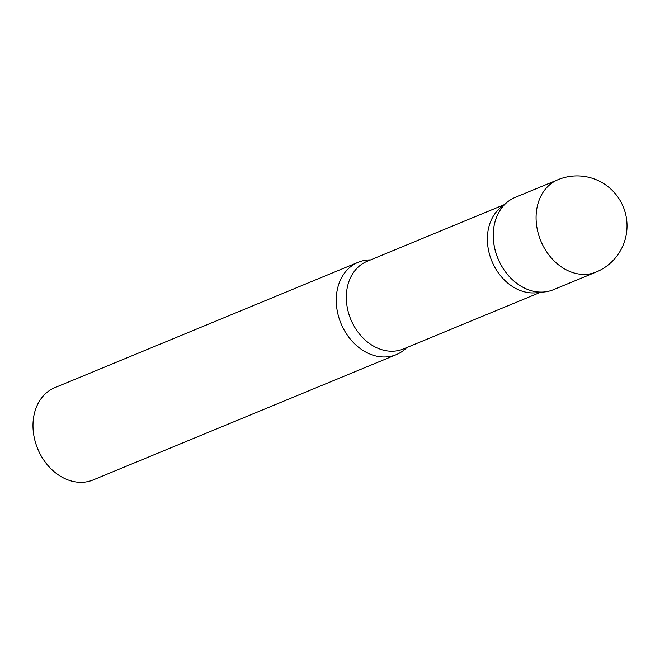 <?xml version="1.0" encoding="UTF-8"?>
<svg xmlns="http://www.w3.org/2000/svg" width="660" height="660" viewBox="0 0 660 660"><rect width="100%" height="100%" fill="white"/><g stroke="black" fill="none" stroke-linecap="round" stroke-linejoin="round"><path stroke-width="0.99" d="M596.153 272.044L553.336 289.74A49.954 39.262 -112.5 0 1 496.477 254.562A49.954 39.262 -112.5 0 1 515.179 197.398L557.997 179.701A49.954 39.262 -112.5 0 0 539.294 236.866A49.954 39.262 -112.5 0 0 592.985 273.158A49.954 39.262 -112.5 0 0 596.153 272.044A49.954 49.954 0 0 0 624.212 209.327A49.954 49.954 0 0 0 557.997 179.701M500.197 210.119A49.912 39.22 67.5 0 0 496.444 254.587A49.912 39.22 67.5 0 0 533.75 291.308M370.557 259.916A49.954 39.262 67.5 0 0 358.174 262.284A49.954 39.262 67.5 0 0 339.471 319.448A49.954 39.262 67.5 0 0 396.33 354.626A49.954 39.262 67.5 0 0 406.783 347.564M358.174 262.284L54.896 387.626A49.954 39.262 67.5 0 0 36.201 444.79A49.954 39.262 67.5 0 0 93.06 479.96L396.33 354.626M504.124 205.095A47.421 37.265 67.5 0 0 490.421 257.301A47.421 37.265 67.5 0 0 540.078 292.091M504.727 204.46L367.117 261.335A47.421 37.265 67.5 0 0 349.371 315.596A47.421 37.265 67.5 0 0 403.342 348.983L540.952 292.108"/></g></svg>
